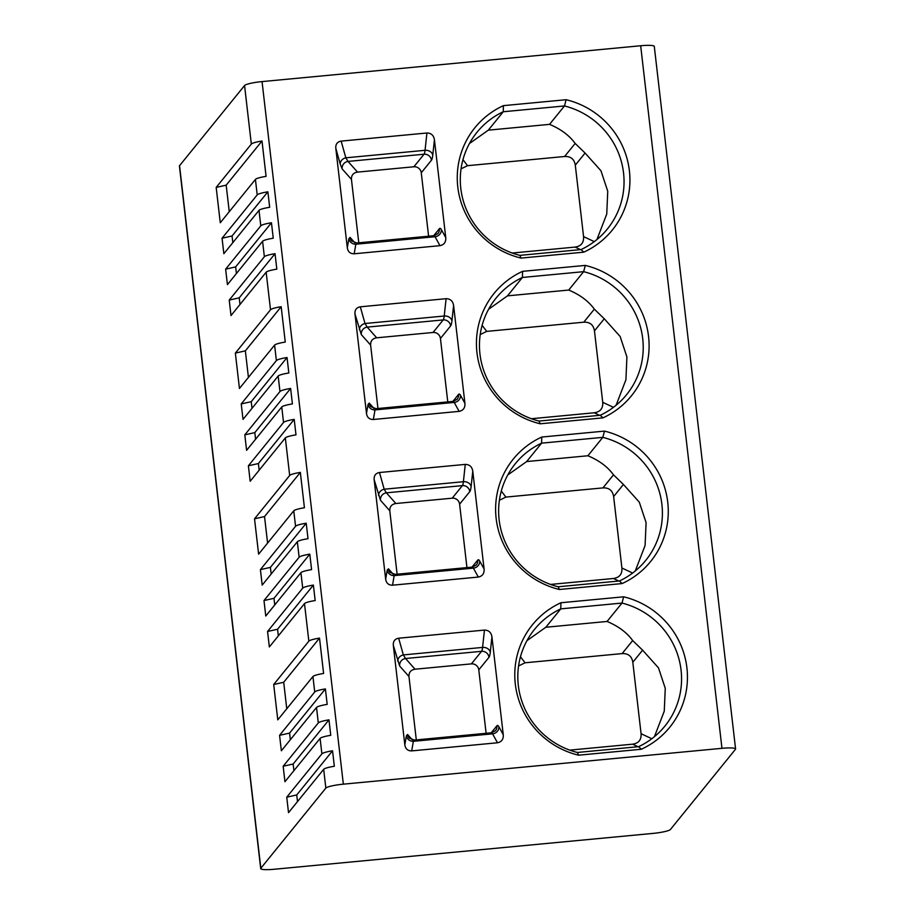 <?xml version="1.0" encoding="UTF-8"?>
<svg xmlns="http://www.w3.org/2000/svg" width="915" height="915" viewBox="0 0 915 915"><rect width="100%" height="100%" fill="white"/><g stroke="black" fill="none" stroke-linecap="round" stroke-linejoin="round"><path stroke-width="1.37" d="M343.342 784.166A15.727 2.242 173.4 0 0 325.843 788.101L260.832 868.255A15.727 2.242 173.4 0 0 260.706 868.587A15.727 2.242 173.4 0 0 274.328 869.25L652.944 833.405A15.727 2.242 173.4 0 0 670.443 829.47L735.454 749.316A15.727 2.242 173.4 0 0 735.58 748.985A15.727 2.242 173.4 0 0 721.958 748.321L343.342 784.166L262.056 81.595L640.672 45.75A15.727 2.242 -6.6 0 1 654.294 46.413L735.58 748.985M267.878 191.818A15.727 2.242 173.4 0 0 257.207 194.884L222.059 238.22L232.055 235.978L267.878 191.818L269.662 207.293A15.727 2.242 173.4 0 0 259.002 210.358L223.855 253.695L222.059 238.22M271.458 222.757A15.727 2.242 173.4 0 0 260.786 225.822L225.639 269.159L235.635 266.906L271.458 222.757L273.242 238.22A15.727 2.242 173.4 0 0 262.582 241.286L227.423 284.622L225.639 269.159M229.219 300.086L231.003 315.549L266.162 272.213A15.727 2.242 173.4 0 1 276.822 269.147L275.038 253.684A15.727 2.242 173.4 0 0 264.366 256.749L229.219 300.086L239.215 297.832L239.982 304.478M281.168 306.708A15.727 2.242 173.4 0 0 270.508 309.773L235.349 353.11L245.357 350.857L281.168 306.708L285.263 342.061A15.727 2.242 173.4 0 0 274.592 345.127L239.444 388.463L235.349 353.11M287.047 357.525A15.727 2.242 173.4 0 0 276.387 360.59L241.228 403.927L251.236 401.674L287.047 357.525L288.831 372.988A15.727 2.242 173.4 0 0 278.171 376.054L243.024 419.39L241.228 403.927M290.627 388.452A15.727 2.242 173.4 0 0 279.967 391.517L244.808 434.854L254.816 432.612L290.627 388.452L292.411 403.915A15.727 2.242 173.4 0 0 281.751 406.981L246.604 450.317L244.808 434.854M294.207 419.39A15.727 2.242 173.4 0 0 283.536 422.456L248.388 465.792L258.385 463.539L294.207 419.39L295.991 434.854A15.727 2.242 173.4 0 0 285.331 437.919L250.184 481.256L248.388 465.792M300.337 472.415A15.727 2.242 173.4 0 0 289.678 475.48L254.53 518.816L264.526 516.563L300.337 472.415L304.432 507.756A15.727 2.242 173.4 0 0 293.761 510.822L258.613 554.158L254.53 518.816M306.216 523.22A15.727 2.242 173.4 0 0 295.556 526.285L260.409 569.622L270.405 567.38L306.216 523.22L308.012 538.695A15.727 2.242 173.4 0 0 297.341 541.76L262.193 585.097L260.409 569.622M309.796 554.158A15.727 2.242 173.4 0 0 299.136 557.224L263.989 600.56L273.985 598.307L309.796 554.158L311.592 569.622A15.727 2.242 173.4 0 0 300.921 572.687L265.773 616.024L263.989 600.56M313.376 585.085A15.727 2.242 173.4 0 0 302.716 588.151L267.557 631.487L277.565 629.245L313.376 585.085L315.172 600.549A15.727 2.242 173.4 0 0 304.501 603.614L269.353 646.951L267.557 631.487M319.507 638.11A15.727 2.242 173.4 0 0 308.847 641.175L273.699 684.512L283.696 682.27L319.507 638.11L323.601 673.463A15.727 2.242 173.4 0 0 312.941 676.528L277.783 719.865L273.699 684.512M325.397 688.926A15.727 2.242 173.4 0 0 314.726 691.992L279.578 735.328L289.575 733.075L325.397 688.926L327.181 704.39A15.727 2.242 173.4 0 0 316.521 707.455L281.363 750.792L279.578 735.328M328.965 719.853A15.727 2.242 173.4 0 0 318.306 722.919L283.158 766.255L293.155 764.014L328.965 719.853L330.761 735.317A15.727 2.242 173.4 0 0 320.101 738.394L284.942 781.719L283.158 766.255M332.545 750.792A15.727 2.242 173.4 0 0 321.886 753.857L286.738 797.194L296.735 794.941L332.545 750.792L334.341 766.255A15.727 2.242 173.4 0 0 323.67 769.321L288.522 812.657L286.738 797.194M260.706 868.587L179.42 166.015A15.727 2.242 -6.6 0 1 179.546 165.684L244.557 85.53A15.727 2.242 -6.6 0 1 262.056 81.595M261.999 141.001A15.727 2.242 173.4 0 0 251.328 144.078L216.18 187.415L226.177 185.162L261.999 141.001L266.082 176.355A15.727 2.242 173.4 0 0 255.422 179.42L220.275 222.757L216.18 187.415M275.038 253.684L239.215 297.832M248.422 377.392L245.357 350.857M252.002 408.319L251.236 401.674M255.582 439.257L254.816 432.612M259.162 470.184L258.385 463.539M267.592 543.087L264.526 516.563M271.172 574.025L270.405 567.38M274.752 604.952L273.985 598.307M278.332 635.879L277.565 629.245M286.761 708.793L283.696 682.27M290.341 739.72L289.575 733.075M293.921 770.659L293.155 764.014M297.501 801.586L296.735 794.941M578.566 755.195A82.018 80.326 -141 0 1 515.317 684.123A82.018 80.326 -141 0 1 560.929 602.745L623.653 596.809A82.018 80.326 -141 0 1 686.913 667.881A82.018 80.326 -141 0 1 641.301 749.259L578.566 755.195L577.376 752.462A77.523 75.922 39 0 1 534.497 629.406A77.523 75.922 39 0 1 560.769 608.864L560.929 602.745M559.397 589.489A82.018 80.326 -141 0 1 496.147 518.428A82.018 80.326 -141 0 1 541.76 437.05L604.483 431.114A82.018 80.326 -141 0 1 667.744 502.186A82.018 80.326 -141 0 1 622.12 583.564L559.397 589.489L558.207 586.767A77.523 75.922 39 0 1 515.317 463.699A77.523 75.922 39 0 1 541.588 443.157L541.76 437.05M540.227 423.794A82.018 80.326 -141 0 1 476.967 352.721A82.018 80.326 -141 0 1 522.591 271.343L585.314 265.407A82.018 80.326 -141 0 1 648.563 336.48A82.018 80.326 -141 0 1 602.951 417.858L540.227 423.794L539.038 421.06A77.523 75.922 39 0 1 496.147 297.993A77.523 75.922 39 0 1 522.419 277.462L522.591 271.343M521.058 258.087A82.018 80.326 -141 0 1 457.797 187.026A82.018 80.326 -141 0 1 503.41 105.648L566.145 99.712A82.018 80.326 -141 0 1 629.394 170.785A82.018 80.326 -141 0 1 583.781 252.163L521.058 258.087L519.869 255.365A77.523 75.922 39 0 1 476.978 132.298A77.523 75.922 39 0 1 503.25 111.756L503.41 105.648M404.83 744.856C405.471 748.905 407.758 750.918 411.704 750.895L497.486 742.774C501.637 741.893 503.57 739.217 503.261 734.734L491.938 636.874C491.206 632.437 488.713 630.172 484.447 630.092L398.666 638.212C394.8 638.922 393.027 641.324 393.324 645.407L404.83 744.856L406.386 735.786A6.737 6.394 -170.2 0 0 413.351 741.322L415.01 740.269M472.769 471.179L484.092 569.027C484.39 573.511 482.468 576.198 478.305 577.068L392.524 585.188C388.589 585.223 386.302 583.21 385.661 579.161L374.155 479.7C373.846 475.617 375.63 473.227 379.496 472.517L465.266 464.397C469.532 464.477 472.037 466.73 472.769 471.179L471.111 486.54A29.211 4.175 84.6 0 1 469.795 491.618L459.604 504.176A6.737 6.599 39 0 0 452.204 498.183L395.863 503.513C391.677 504.188 389.653 506.613 389.79 510.787L380.491 500.311L374.155 479.7M366.48 413.454C367.121 417.503 369.42 419.516 373.354 419.493L459.136 411.373C463.287 410.492 465.22 407.816 464.923 403.332L453.6 305.473C452.868 301.035 450.363 298.77 446.097 298.69L360.316 306.811C356.461 307.52 354.677 309.922 354.974 313.994L366.48 413.454L368.047 404.384A6.737 6.394 -170.2 0 0 375.001 409.92L376.66 408.868M341.146 141.116L426.928 132.995C431.194 133.064 433.699 135.328 434.431 139.778L445.754 237.625C446.051 242.109 444.118 244.797 439.966 245.666L354.185 253.787C350.239 253.821 347.952 251.808 347.311 247.759L335.805 148.299C335.508 144.215 337.28 141.825 341.146 141.116L345.836 157.815A6.737 5.559 -15.7 0 0 340.243 164.128L335.805 148.299M526.96 640.649L545.843 627.255L560.769 608.864L621.994 603.065L623.653 596.809M545.843 627.255L607.068 621.457L621.994 603.065A77.523 75.922 39 0 1 664.873 726.133A77.523 75.922 39 0 1 638.601 746.674L641.301 749.259M638.601 746.674L577.376 752.462M654.454 736.644L664.267 711.161L665.262 688.343L658.48 667.87L642.605 650.165L632.677 640.557C626.844 632.517 618.3 626.157 607.068 621.457M638.03 746.731L632.597 744.181L569.748 750.128M520.475 656.741L525.05 662.792L518.565 665.971M525.05 662.792L622.12 653.596L632.677 640.557M632.597 744.181C638.647 743.3 641.472 739.812 641.072 733.704L632.814 662.254C631.808 656.215 628.239 653.321 622.12 653.596M507.779 474.954L526.674 461.56L541.588 443.157L602.813 437.359L604.483 431.114M526.674 461.56L587.899 455.762L602.813 437.359A77.523 75.922 39 0 1 645.704 560.438A77.523 75.922 39 0 1 619.432 580.979L622.12 583.553M619.432 580.968L558.207 586.767M635.273 570.949L645.098 545.454L646.093 522.637L639.299 502.175L623.435 484.458L613.508 474.851C607.674 466.822 599.131 460.451 587.899 455.762M618.86 581.025L613.427 578.486L550.567 584.433M501.306 491.046L505.881 497.085L499.396 500.276M505.881 497.085L602.939 487.901L613.508 474.851M613.427 578.486C619.478 577.605 622.303 574.105 621.903 568.009L613.633 496.559C612.627 490.509 609.07 487.626 602.939 487.901M488.61 309.247L507.493 295.854L522.419 277.462L583.644 271.663L585.314 265.407M507.493 295.854L568.718 290.055L583.644 271.663A77.523 75.922 39 0 1 626.535 394.731A77.523 75.922 39 0 1 600.263 415.273L602.951 417.858M600.263 415.273L539.038 421.06M616.104 405.242L625.917 379.759L626.912 356.942L620.13 336.468L604.266 318.763L594.338 309.156C588.494 301.115 579.961 294.756 568.718 290.055M599.68 415.33L594.247 412.779L531.398 418.727M482.136 325.34L486.7 331.39L480.215 334.57M486.7 331.39L583.77 322.194L594.338 309.156M594.247 412.779C600.309 411.899 603.134 408.41 602.733 402.303L594.464 330.853C593.458 324.814 589.889 321.92 583.77 322.194M469.441 143.541L488.324 130.159L503.25 111.756L564.475 105.957L566.145 99.712M488.324 130.159L549.549 124.36L564.475 105.957A77.523 75.922 39 0 1 607.354 229.036A77.523 75.922 39 0 1 581.082 249.566L583.781 252.151M581.094 249.566L519.869 255.365M596.935 239.547L606.748 214.053L607.743 191.235L600.961 170.773L585.097 153.057L575.169 143.449C569.324 135.42 560.792 129.049 549.549 124.36M580.51 249.623L575.077 247.084L512.228 253.032M462.956 159.645L467.531 165.684L461.046 168.875M467.531 165.684L564.601 156.499L575.169 143.449M575.077 247.084C581.128 246.204 583.964 242.704 583.564 236.608L575.295 165.157C574.288 159.107 570.72 156.225 564.601 156.499M486.117 733.292L478.785 669.883A6.737 6.599 39 0 0 471.374 663.878L415.044 669.208C410.858 669.894 408.833 672.319 408.959 676.494L399.661 666.017L393.324 645.407M416.302 739.903L408.959 676.494M406.386 735.786L407.587 734.505L412.436 739.972M399.661 666.017A6.737 6.634 138.4 0 1 405.551 658.514L403.343 654.911A6.737 5.559 -15.7 0 0 397.762 661.236M409.211 738.131L409.199 738.108A6.737 6.634 138.4 0 1 407.587 734.505M466.947 567.597L459.604 504.176M397.121 574.208L389.79 510.787M385.661 579.161L387.217 570.091A6.737 6.394 -170.2 0 0 394.171 575.626L395.84 574.563M387.217 570.091L388.418 568.798L393.267 574.265M380.491 500.311A6.737 6.634 138.4 0 1 386.382 492.819L384.174 489.216A6.737 5.559 -15.7 0 0 378.593 495.53M390.042 572.424L390.03 572.413A6.737 6.634 138.4 0 1 388.418 568.798M447.778 401.891L440.435 338.481A6.737 6.599 39 0 0 433.024 332.477L376.694 337.807C372.508 338.493 370.484 340.918 370.621 345.092L361.322 334.615L354.974 313.994M377.952 408.502L370.621 345.092M368.047 404.384L369.248 403.103L374.098 408.57M361.322 334.615A6.737 6.634 138.4 0 1 367.201 327.113L365.005 323.51A6.737 5.559 -15.7 0 0 359.423 329.835M376.065 408.685L370.85 406.706A6.737 6.634 138.4 0 1 369.248 403.103M428.597 236.196L421.266 172.775A6.737 6.599 39 0 0 413.854 166.782L357.525 172.112C353.339 172.786 351.314 175.211 351.44 179.386L342.153 168.909L340.243 164.128M358.783 242.807L351.44 179.386M347.311 247.759L348.878 238.689A6.737 6.394 -170.2 0 0 355.832 244.225L357.49 243.161M348.878 238.689L350.068 237.397L354.917 242.864M342.153 168.909A6.737 6.634 138.4 0 1 348.032 161.417L345.836 157.815L425.052 150.312L426.928 132.995M351.692 241.022L351.68 241.011A6.737 6.634 138.4 0 1 350.068 237.397M229.253 211.685L226.177 185.162M232.833 242.624L232.055 235.978M236.413 273.551L235.635 266.906M255.422 179.42L257.207 194.884M259.002 210.358L260.786 225.822M262.582 241.286L264.366 256.749M266.162 272.213L270.508 309.773M274.592 345.127L276.387 360.59M278.171 376.054L279.967 391.517M281.751 406.981L283.536 422.456M285.331 437.919L289.678 475.48M293.761 510.822L295.556 526.285M297.341 541.76L299.136 557.224M300.921 572.687L302.716 588.151M304.501 603.614L308.847 641.175M312.941 676.528L314.726 691.992M316.521 707.455L318.306 722.919M320.101 738.394L321.886 753.857M323.67 769.321L325.843 788.101M244.557 85.53L251.328 144.078M179.546 165.684L260.832 868.255M640.672 45.75L721.958 748.321M632.814 662.254L642.605 650.165M651.8 738.737L641.072 733.704M613.633 496.559L623.435 484.458M632.631 573.03L621.903 568.009M594.464 330.853L604.266 318.763M613.462 407.335L602.733 402.303M575.295 165.157L585.097 153.057M594.281 241.629L583.564 236.608M491.938 636.874L490.28 652.246A29.211 4.175 84.6 0 1 488.965 657.325L478.785 669.883M503.261 734.734L498.904 726.796A29.211 4.175 84.6 0 0 496.891 725.812L491.206 732.812M490.28 652.246A6.737 5.479 6.2 0 0 482.571 647.42A22.475 3.214 84.6 0 1 481.553 651.32L471.374 663.878M415.044 669.208L405.551 658.514L481.553 651.32A6.737 6.599 -141 0 1 488.965 657.325M496.891 725.812A6.737 6.599 -141 0 1 495.484 730.685L491.458 732.789A22.475 3.214 84.6 0 1 492.567 733.83A6.737 6.336 151.2 0 0 498.904 726.796M497.486 742.774L492.567 733.83L413.351 741.322L411.704 750.895M484.447 630.092L482.571 647.42L403.343 654.911L398.666 638.212M484.092 569.027L479.735 561.101A29.211 4.175 84.6 0 0 477.722 560.106L472.037 567.117M471.111 486.54A6.737 5.479 6.2 0 0 463.39 481.713A22.475 3.214 84.6 0 1 462.384 485.625L452.204 498.183M395.863 503.513L386.382 492.819L462.384 485.625A6.737 6.599 -141 0 1 469.795 491.618M477.722 560.106A6.737 6.599 -141 0 1 476.315 564.99L472.277 567.094A22.475 3.214 84.6 0 1 473.387 568.124A6.737 6.336 151.2 0 0 479.735 561.101M478.305 577.068L473.387 568.124L394.171 575.626L392.524 585.188M465.266 464.397L463.39 481.713L384.174 489.216L379.496 472.517M453.6 305.473L451.93 320.845A29.211 4.175 84.6 0 1 450.626 325.923L440.435 338.481M464.923 403.332L460.554 395.394A29.211 4.175 84.6 0 0 458.552 394.411L452.868 401.411M451.93 320.845A6.737 5.479 6.2 0 0 444.221 316.018A22.475 3.214 84.6 0 1 443.215 319.918L433.024 332.477M376.694 337.807L367.201 327.113L443.215 319.918A6.737 6.599 -141 0 1 450.626 325.923M458.552 394.411A6.737 6.599 -141 0 1 457.134 399.283L453.108 401.388A22.475 3.214 84.6 0 1 454.217 402.428A6.737 6.336 151.2 0 0 460.554 395.394M459.136 411.373L454.217 402.428L375.001 409.92L373.354 419.493M446.097 298.69L444.221 316.018L365.005 323.51L360.316 306.811M413.854 166.782L424.045 154.223A22.475 3.214 84.6 0 0 425.052 150.312A6.737 5.479 6.2 0 1 432.761 155.138L434.431 139.778M432.761 155.138A29.211 4.175 84.6 0 1 431.445 160.217L421.266 172.775M445.754 237.625L441.385 229.688A29.211 4.175 84.6 0 0 439.372 228.704L433.699 235.715M357.525 172.112L348.032 161.417L424.045 154.223A6.737 6.599 -141 0 1 431.445 160.217M439.372 228.704A6.737 6.599 -141 0 1 437.965 233.588L433.939 235.693A22.475 3.214 84.6 0 1 435.048 236.722A6.737 6.336 151.2 0 0 441.385 229.688M439.966 245.666L435.048 236.722L355.832 244.225L354.185 253.787M409.199 738.108L414.415 740.086L491.458 732.789M395.269 574.38L472.277 567.094M390.03 572.413L395.234 574.38M376.099 408.685L453.108 401.388M351.68 241.011L356.896 242.978L433.939 235.693"/></g></svg>
